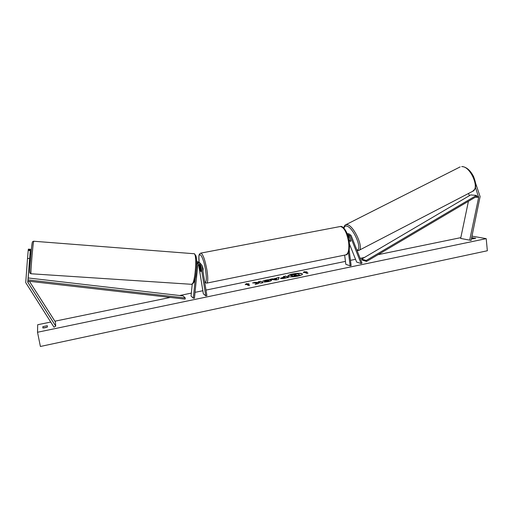 <?xml version="1.0" encoding="UTF-8"?>
<svg xmlns="http://www.w3.org/2000/svg" width="513" height="513" viewBox="0 0 513 513"><rect width="100%" height="100%" fill="white"/><g stroke="black" fill="none" stroke-linecap="round" stroke-linejoin="round"><path stroke-width="0.77" d="M475.429 187.322L478.648 197.467L469.69 240.142L471.088 240.417L480.11 196.62L475.557 183.096M468.555 193.446L469.344 195.709M468.42 201.288L460.655 238.43L471.088 240.417M460.655 238.43L469.69 240.142M30.318 250.222L28.241 250.075L27.516 258.392L29.613 258.539L30.318 250.222L29.562 259.668M29.613 258.539L27.792 282.214L55.737 326.14L53.98 327.172L25.721 282.605L27.516 258.392M29.574 260.335L28.106 278.758M30.44 249.28L30.389 249.664L28.318 249.517L28.375 249.132L30.44 249.28L30.062 254.198M30.889 254.262L30.004 254.198L30.389 249.664M29.395 281.284L55.385 321.978L55.737 326.14M30.273 250.613L28.183 250.459M28.279 250.075L28.318 249.517M195.395 277.386L193.318 298.149L191.048 296.072L192.234 284.221M198.8 262.233L196.659 261.566M199.621 262.797L198.826 262.246L196.684 262.239M199.807 264.317L201.09 270.928L200.865 271.621L200.179 270.287L199.191 264.259M196.697 263.413L199.73 262.842L202.013 265.336L206.899 295.623L205.777 295.854L200.884 265.561L199.999 264.394C198.794 264.073 198.031 264.528 197.71 265.753L194.453 298.213L193.318 298.149M200.474 263.329C198.717 262.797 197.454 263.393 196.684 265.112M205.777 295.854L203.34 293.821L198.582 264.451M199.73 262.842L200.442 263.31M347.506 234.531L349.282 234.005L351.123 235.48L362.018 263.066L361.101 263.535L356.644 262.072L349.481 244.015M348.744 236.352L348.308 235.243M347.872 235.602L349.129 235.089L350.199 235.948L361.101 263.535M348.872 239.507L350.411 241.469L350.905 240.841L348.539 235.146M344.64 255.115L345.82 264.317L350.142 265.811L351.136 265.606L349.173 250.126M350.142 265.811L348.442 252.428M348.41 233.793L347.192 233.704M202.956 271.204L203.18 268.761L202.039 265.522M200.455 267.138L199.807 265.958L199.595 266.555L200.217 270.428L200.865 271.621L200.474 267.132M352.764 239.635L351.726 237M349.577 237.481L348.18 236.64M302.49 274.154C301.208 273.237 297.963 273.237 292.756 274.147C289.787 274.795 288.159 275.475 287.857 276.186M297.63 276.186C300.785 275.481 302.407 274.769 302.49 274.051C301.464 273.031 298.207 272.993 292.724 273.936C289.563 274.635 287.934 275.346 287.825 276.084C288.832 277.103 292.102 277.135 297.63 276.186M471.992 236.108L486.202 238.654L487.35 250.754L40.399 346.474L37.52 332.257L486.202 238.654M37.52 332.257L37.693 324.729L50.704 322.055M54.885 321.196L170.329 297.431M179.64 295.514L191.349 293.109M195.043 292.346L202.84 290.743M206.002 290.089L345.441 261.386M350.469 260.354L355.547 259.309M360.158 258.36L364.429 257.481M378.023 254.685L460.821 237.641M262.515 281.252L265.638 280.169C268.318 279.662 270.21 279.604 271.306 280.002L271.537 280.252C271.524 280.707 270.434 281.182 268.267 281.663L264.137 282.105L267.619 281.297L268.921 280.502L262.515 281.252M280.496 278.392L284.189 276.924L283.394 276.539L285.67 276.065L288.498 277.424L284.933 278.161C282.708 278.61 281.233 278.687 280.496 278.392M257.263 283.054L255.128 284.349L257.924 283.766L259.815 282.573L260.848 283.163L263.201 282.669L260.636 281.246L258.315 281.727L258.962 282.092L258.392 282.432L255.346 282.336L252.537 282.919L257.263 283.054L255.718 284.228M471.453 238.66L472.588 238.872L475.769 238.212L471.639 237.769M47.337 325.704L47.388 327.082L42.874 328.019L42.861 326.634L47.337 325.704M305.774 272.134L306.986 271.884L304.004 271.755L303.343 272.634L304.562 272.384L306.825 273.358L308.044 273.102L305.774 272.134L307.729 273.173M245.233 284.657L246.214 283.695L249.055 283.869L247.779 284.131L249.6 285.234L248.311 285.497L246.509 284.394L245.233 284.657M273.448 278.937L279.136 277.418L278.36 279.527L276.135 279.989L269.921 279.322L272.371 278.815L273.48 279.149L276.667 278.27M44.041 327.942L46.516 327.397M43.143 328.012L42.861 326.634M472.896 238.853L472.781 237.666M300.009 275.051L296.136 276.077L291.717 276.327L291.499 275.93L292.487 275.34L289.531 275.282L295.674 274.596L294.795 274.192L297.059 273.724L300.009 275.051L293.096 276.276L291.499 275.93M291.955 275.545L289.531 275.282M295.373 274.66L294.795 274.192M306.146 272.057L304.004 271.755M304.036 271.967L303.568 272.589M245.554 284.593L246.214 283.695M246.253 283.913L248.254 284.029M249.356 285.279L247.779 284.131M258.962 282.092L258.424 282.644L255.346 282.336M255.378 282.554L253.48 282.945M262.945 282.727L260.636 281.246M260.668 281.457L258.597 281.887M280.367 278.309L284.189 276.924M283.708 276.693L285.67 276.065M285.703 276.276L288.203 277.482M282.766 277.969L285.568 277.796L284.792 277.219L282.753 277.892L285.536 277.578M262.932 281.227L265.67 280.387C268.35 279.874 270.236 279.816 271.339 280.213L271.524 280.361M264.65 282.105L265.478 281.509M265.51 281.727L267.651 281.509L269.056 280.643M276.699 278.482L276.77 277.905M276.802 278.123L279.046 277.655M270.62 279.399L272.371 278.815M272.403 279.027L273.48 279.149M274.686 279.098L276.404 279.514L276.539 278.713L274.686 279.098L276.372 279.296L276.539 278.713M293.93 275.609L297.014 275.205L296.309 274.885L293.93 275.609M296.713 275.269L294.026 275.641M29.901 255.429L29.523 259.661M476.449 195.408L470.671 194.927L361.684 259.097L362.114 260.014L366.603 261.431L476.827 196.325L476.449 195.408L366.179 260.501L366.603 261.431M361.684 259.097L366.179 260.501M28.215 277.969L27.824 281.105L185.11 299.124L185.289 297.989L183.147 295.924L28.215 277.969L28.003 279.893L185.289 297.989M27.824 281.105L28.003 279.893M476.827 196.325L478.591 196.479M475.378 197.178L478.648 197.467M28.112 278.591L27.76 281.701M28.234 281.156L28.048 282.849M200.141 265.061L200.884 265.561M348.834 235.608L350.199 235.948M200.679 253.133L200.942 253.089C203.09 254.39 205.11 260.149 206.995 270.357C208.15 278.373 208.002 282.644 206.559 283.157L345.499 254.942C348.301 254.159 349.34 249.946 348.628 242.309C346.935 232.658 344.185 227.387 340.382 226.496C343.402 225.464 348.449 233.383 349.289 242.053C350.379 252.018 347.16 254.999 345.986 254.839M204.7 281.996C206.482 282.798 206.79 278.937 205.61 270.409C203.225 254.89 197.524 248.388 199.121 262.399C199.031 256.628 198.05 254.313 200.942 253.089L340.382 226.496M461.732 166.61L462.021 166.526C466.574 167.046 470.434 170.419 473.614 176.652C475.743 182.686 477.577 187.662 472.364 191.464C480.36 189.028 470.492 165.859 461.732 166.61M345.461 224.906L347.038 224.636C353.752 225.104 364.596 249.235 358.696 250.498L472.364 191.464M356.894 250.1C363.108 250.075 353.008 226.611 346.512 226.079C345.159 225.874 344.326 226.599 344.018 228.247M32.338 242.36C31.562 243.669 28.965 276.058 29.934 272.307M31.062 273.769C30.254 275.641 32.986 242.425 33.73 241.238L194.203 253.743C197.556 255.179 194.748 286.312 191.452 284.298L31.062 273.769M192.721 283.234C195.793 284.786 198.326 256.314 195.229 254.974M198.095 261.765L198.826 262.246M347.923 233.671L349.282 234.005M200.269 265.869L199.807 265.958M204.758 282.342L206.559 283.157M460.155 166.905L345.852 224.713C344.832 224.995 344.152 226.098 343.8 228.016M349.064 236.192L348.244 236.608M357.138 250.703L358.696 250.498M31.011 273.769L30.043 273.237C29.831 272.775 29.574 273.32 29.966 266.202L31.614 247.176C32.505 240.411 32.332 242.585 32.633 241.674L33.768 241.161M194.036 253.653L194.581 253.839C196.607 256.866 197.274 261.495 196.582 267.735C195.37 274.211 197.152 278.822 191.708 284.317M29.472 260.328L30.37 260.392"/></g></svg>
